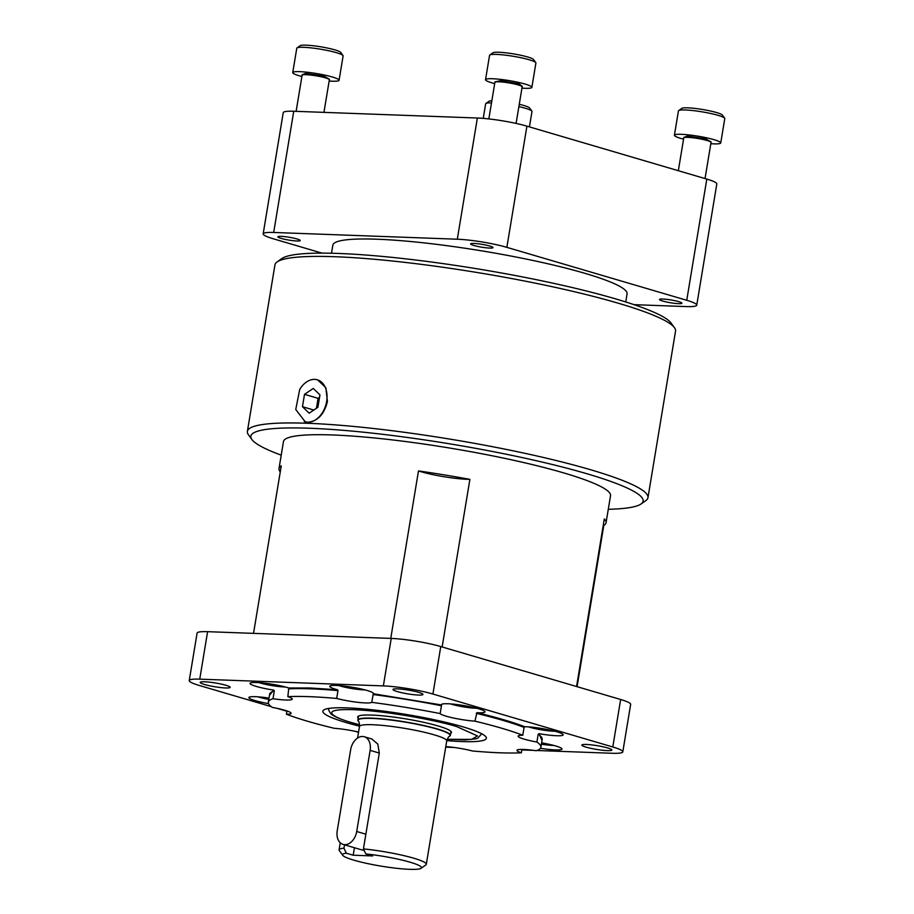 <?xml version="1.0" encoding="UTF-8"?>
<svg xmlns="http://www.w3.org/2000/svg" width="914" height="914" viewBox="0 0 914 914"><rect width="100%" height="100%" fill="white"/><g stroke="black" fill="none" stroke-linecap="round" stroke-linejoin="round"><path stroke-width="1.37" d="M542.013 740.5L539.054 733.668A22.107 2.765 -170.6 0 0 563.138 734.856A22.107 2.765 -170.6 0 0 556.912 731.817A22.107 2.765 -170.6 0 0 524.67 726.721C512.857 722.186 496.942 717.501 476.937 712.669A22.107 2.765 -170.6 0 0 485.014 711.869A22.107 2.765 -170.6 0 0 478.787 708.83A22.107 2.765 -170.6 0 0 455.183 704.34A22.107 2.765 -170.6 0 0 441.405 704.648A22.107 2.765 -170.6 0 0 441.473 704.957L373.278 693.749A22.107 2.765 -170.6 0 0 373.392 693.532A22.107 2.765 -170.6 0 0 367.165 690.504A22.107 2.765 -170.6 0 0 343.55 686.003A22.107 2.765 -170.6 0 0 329.783 686.311A22.107 2.765 -170.6 0 0 335.998 689.35A22.107 2.765 -170.6 0 0 337.517 689.784L310.132 687.991L288.79 687.991L287.841 696.651A22.107 2.765 9.4 0 1 292.24 699.119A22.107 2.765 9.4 0 1 273 698.719L274.303 690.881A138.14 17.309 -170.6 0 0 269.619 694.332L268.316 702.169A138.14 17.309 -170.6 0 0 272.303 707.402A22.107 2.765 9.4 0 1 284.86 710.269A22.107 2.765 9.4 0 1 291.086 713.297A22.107 2.765 9.4 0 1 286.413 714.222L286.962 710.932M317.626 379.881A21.89 15.195 106.4 0 1 326.641 401.372A21.89 15.195 106.4 0 1 307.652 422.245L305.265 421.88L295.748 409.506L299.712 389.421A21.89 15.195 106.4 0 1 314.747 379.379A21.89 15.195 106.4 0 1 317.626 379.881L325.841 387.764L327.441 401.612C324.082 414.533 317.489 421.411 307.652 422.245L304.305 421.571M281.215 455.149A198.806 24.918 9.4 0 1 251.91 439.543L248.471 434.813A203.022 25.443 9.4 0 1 247.386 431.374A203.022 25.443 9.4 0 1 373.895 428.54A203.022 25.443 9.4 0 1 590.787 469.796A203.022 25.443 9.4 0 1 647.969 497.684A203.022 25.443 9.4 0 1 645.844 500.598L641.045 503.968A198.806 24.918 9.4 0 1 608.278 509.292M647.969 497.684L675.537 331.131A203.022 25.443 -170.6 0 0 674.463 327.703A203.022 25.443 -170.6 0 0 618.355 303.242A203.022 25.443 -170.6 0 0 413.402 263.381A203.022 25.443 -170.6 0 0 277.091 261.918A203.022 25.443 -170.6 0 0 274.954 264.82L247.386 431.374M674.463 327.703L671.013 322.962A198.806 24.918 -170.6 0 0 616.07 299.015A198.806 24.918 -170.6 0 0 415.367 259.976A198.806 24.918 -170.6 0 0 281.878 258.536L277.091 261.918M251.91 439.543A198.806 24.918 9.4 0 1 363.338 432.185A198.806 24.918 9.4 0 1 587.131 473.806A198.806 24.918 9.4 0 1 641.045 503.968M625.747 301.951L627.084 293.874A149.119 18.691 -170.6 0 0 538.38 261.644A149.119 18.691 -170.6 0 0 376.979 239.217A149.119 18.691 -170.6 0 0 332.845 245.158L331.508 253.247M576.563 686.528L604.314 518.923A165.754 20.771 9.4 0 1 606.051 522.739L610.529 495.719A165.754 20.771 -170.6 0 0 563.835 472.949A165.754 20.771 -170.6 0 0 386.759 439.268A165.754 20.771 -170.6 0 0 283.466 441.576L278.998 468.585A165.754 20.771 9.4 0 1 281.261 465.877L253.532 633.368M280.267 471.887A165.754 20.771 9.4 0 1 278.998 468.585M390.758 638.406L418.486 470.927A165.754 20.771 9.4 0 1 469.887 479.359L442.136 646.963M607.559 747.938A15.195 1.908 9.4 0 1 611.832 750.028A15.195 1.908 9.4 0 1 602.372 750.234A15.195 1.908 9.4 0 1 586.137 747.149A15.195 1.908 9.4 0 1 581.852 745.059A15.195 1.908 9.4 0 1 591.324 744.853A15.195 1.908 9.4 0 1 607.559 747.938M418.681 692.355A15.195 1.908 9.4 0 1 422.965 694.446A15.195 1.908 9.4 0 1 413.494 694.663A15.195 1.908 9.4 0 1 397.259 691.567A15.195 1.908 9.4 0 1 392.986 689.487A15.195 1.908 9.4 0 1 402.446 689.27A15.195 1.908 9.4 0 1 418.681 692.355M225.895 685.271A15.195 1.908 9.4 0 1 230.168 687.351A15.195 1.908 9.4 0 1 220.708 687.568A15.195 1.908 9.4 0 1 204.473 684.483A15.195 1.908 9.4 0 1 200.189 682.392A15.195 1.908 9.4 0 1 209.66 682.175A15.195 1.908 9.4 0 1 225.895 685.271M288.79 687.991A22.107 2.765 -170.6 0 0 287.419 687.568A22.107 2.765 -170.6 0 0 263.803 683.078A22.107 2.765 -170.6 0 0 250.036 683.386A22.107 2.765 -170.6 0 0 256.263 686.414A22.107 2.765 -170.6 0 0 273.674 690.093L274.303 690.881M373.278 693.749L371.769 702.352A22.107 2.765 9.4 0 1 358.311 702.375A22.107 2.765 9.4 0 1 336.683 698.456L337.974 690.618A138.14 17.309 -170.6 0 0 310.509 688.825A138.14 17.309 -170.6 0 0 289.132 688.825M337.517 689.784L337.974 690.618M476.937 712.669L474.937 721.157A22.107 2.765 9.4 0 1 446.226 716.199A22.107 2.765 9.4 0 1 440.148 713.571A138.14 17.309 -170.6 0 0 371.769 702.352M539.054 733.668L538.197 734.216L536.906 742.054A22.107 2.765 9.4 0 1 524.339 739.186A22.107 2.765 9.4 0 1 518.124 736.147A22.107 2.765 9.4 0 1 522.785 735.233L524.088 727.407A138.14 17.309 -170.6 0 0 476.24 713.32M540.471 748.28A22.107 2.765 -170.6 0 0 561.996 749.034A22.107 2.765 -170.6 0 0 555.769 745.995A22.107 2.765 -170.6 0 0 541.625 742.854M268.99 698.102A22.107 2.765 -170.6 0 0 248.882 697.565A22.107 2.765 -170.6 0 0 255.109 700.604A22.107 2.765 -170.6 0 0 268.533 703.62M286.413 714.222A138.14 17.309 -170.6 0 0 307.23 721.146A138.14 17.309 -170.6 0 0 334.261 728.298A22.107 2.765 9.4 0 1 358.574 732.091M359.545 726.173A82.877 10.385 9.4 0 1 346.178 722.574A82.877 10.385 9.4 0 1 323.705 710.007A82.877 10.385 9.4 0 1 379.356 710.601A82.877 10.385 9.4 0 1 463.021 726.87A82.877 10.385 9.4 0 1 485.928 736.855A82.877 10.385 9.4 0 1 446.786 740.614M285.328 686.985A17.126 2.148 9.4 0 1 260.341 683.032A17.126 2.148 9.4 0 1 259.073 682.632M365.074 689.921A17.126 2.148 9.4 0 1 340.088 685.968A17.126 2.148 9.4 0 1 338.82 685.569M476.708 708.247A17.126 2.148 9.4 0 1 451.722 704.294A17.126 2.148 9.4 0 1 450.442 703.894M554.821 731.234A17.126 2.148 9.4 0 1 553.747 731.211A17.126 2.148 9.4 0 1 528.566 726.893M553.678 745.413A17.126 2.148 9.4 0 1 552.593 745.39A17.126 2.148 9.4 0 1 541.408 744.19M268.773 699.404A17.126 2.148 9.4 0 1 257.919 696.822M358.197 718.038A47.517 5.952 9.4 0 1 357.717 716.964A47.517 5.952 9.4 0 1 387.33 716.302A47.517 5.952 9.4 0 1 438.103 725.956A47.517 5.952 9.4 0 1 451.482 732.491A47.517 5.952 9.4 0 1 450.693 733.348M358.208 720.94A46.877 5.872 9.4 0 1 358.117 720.815A46.877 5.872 9.4 0 1 357.865 720.026A46.877 5.872 9.4 0 1 387.079 719.375A46.877 5.872 9.4 0 1 437.155 728.892A46.877 5.872 9.4 0 1 450.362 735.336A46.877 5.872 9.4 0 1 449.871 736.01A46.877 5.872 9.4 0 1 449.745 736.09M371.804 738.969L377.813 744.099L379.299 753.067L363.429 848.9A44.203 5.541 9.4 0 1 413.848 858.223A44.203 5.541 9.4 0 1 426.301 864.29A44.203 5.541 9.4 0 1 425.844 864.93L421.046 868.3A39.999 5.016 9.4 0 1 394.197 868.014A39.999 5.016 9.4 0 1 353.821 860.154A39.999 5.016 9.4 0 1 342.761 855.344A39.999 5.016 9.4 0 1 346.349 853.208L343.961 848.181L344.509 844.822M342.761 855.344L339.311 850.603A44.203 5.541 9.4 0 1 339.083 849.86A44.203 5.541 9.4 0 1 343.961 848.181M363.429 848.9L365.829 853.927A39.999 5.016 9.4 0 1 410.203 862.233A39.999 5.016 9.4 0 1 421.046 868.3M365.829 853.927L372.672 855.938L353.192 855.218L346.349 853.208M365.863 834.196L356.711 831.5A13.813 9.586 106.4 0 1 343.07 844.399L362.15 850.009A13.813 9.586 -73.6 0 0 364.092 850.283M354.438 847.735L353.192 855.218M343.07 844.399A13.813 9.586 106.4 0 1 337.232 830.78L350.668 749.663A13.813 9.586 106.4 0 1 364.298 736.764A13.813 9.586 106.4 0 1 370.136 750.371L379.299 753.067M356.711 831.5L370.136 750.371M268.945 698.342L266.123 697.679M266.088 697.862L265.426 697.588M546.743 743.813L541.579 743.128M546.423 729.349L536.061 727.658M547.337 729.521L546.389 729.555M468.631 706.419L457.845 704.66M351.833 687.157L347.103 686.448M356.997 688.093L351.753 687.591M278.393 685.386L269.584 683.832M269.527 684.198L267.231 683.501M273 698.719A138.14 17.309 -170.6 0 0 268.316 702.169M521.928 749.411L521.368 752.793A22.107 2.765 9.4 0 1 516.97 750.337A22.107 2.765 9.4 0 1 536.198 750.737A138.14 17.309 -170.6 0 0 540.894 747.286A138.14 17.309 -170.6 0 0 536.906 742.054M445.781 746.624A22.107 2.765 9.4 0 1 472.527 751A138.14 17.309 -170.6 0 0 521.368 752.793M522.785 735.233A138.14 17.309 -170.6 0 0 474.937 721.157M440.148 713.571L441.439 705.745A138.14 17.309 -170.6 0 0 373.072 694.514M336.683 698.456A138.14 17.309 -170.6 0 0 287.841 696.651M524.67 726.721L524.088 727.407M441.473 704.957L441.439 705.745M271.241 706.636L199.229 685.443A35.509 4.456 9.4 0 1 189.232 680.564L197.093 633.094A35.509 4.456 9.4 0 1 207.604 631.677L391.215 638.429A35.509 4.456 9.4 0 1 440.765 646.564L620.652 699.496L612.791 746.978A35.509 4.456 9.4 0 1 622.8 751.856A35.509 4.456 9.4 0 1 612.289 753.273L536.918 750.497M533.616 750.371L521.837 749.937M453.87 747.446L445.701 747.138M612.791 746.978L432.916 694.034L440.765 646.564M391.215 638.429L383.354 685.9A35.509 4.456 9.4 0 1 432.916 694.034M383.354 685.9L199.743 679.148L207.604 631.677M189.232 680.564A35.509 4.456 9.4 0 1 199.743 679.148M358.539 732.32L355.043 731.291M286.905 711.241L276.919 708.304M634.03 304.659L686.231 306.578A35.509 4.456 -170.6 0 0 696.742 305.162A35.509 4.456 -170.6 0 0 686.745 300.283L506.859 247.351L526.921 126.155A35.509 4.456 -170.6 0 0 477.371 118.02L457.308 239.217L273.686 232.464A35.509 4.456 -170.6 0 0 263.175 233.87A35.509 4.456 -170.6 0 0 273.183 238.748L322.036 253.132M526.921 126.155L706.808 179.087L686.745 300.283M696.742 305.162L716.804 183.965A35.509 4.456 -170.6 0 0 706.808 179.087M273.686 232.464L293.748 111.257A35.509 4.456 -170.6 0 0 283.237 112.673L263.175 233.87M293.748 111.257L477.371 118.02M620.652 699.496A35.509 4.456 9.4 0 1 630.66 704.374L622.8 751.856M319.534 397.35L318.083 398.333L316.438 408.261M506.859 247.351A35.509 4.456 -170.6 0 0 457.308 239.217M418.486 470.927A33.155 4.159 -170.6 0 0 469.887 479.359M606.051 522.739A165.754 20.771 9.4 0 1 603.788 525.447L577.088 686.677M304.511 394.334L302.465 406.707L309.149 413.185L317.889 407.278L319.946 394.905L313.251 388.439L304.511 394.334L318.083 398.333M302.465 406.707L313.799 410.043M302.054 74.811L305.607 73.394L324.139 76.193L329.543 79.358M281.044 238.383A11.356 1.428 9.4 0 1 277.902 237.012A11.356 1.428 9.4 0 1 284.277 236.589A11.356 1.428 9.4 0 1 297.05 238.977A11.356 1.428 9.4 0 1 300.135 240.69A11.356 1.428 9.4 0 1 292.503 240.611A11.356 1.428 9.4 0 1 281.044 238.383M329.154 81.026A23.478 2.948 -170.6 0 0 332.125 81.197A23.478 2.948 -170.6 0 0 339.083 80.261A23.478 2.948 -170.6 0 0 325.11 75.188A23.478 2.948 -170.6 0 0 299.689 71.646A23.478 2.948 -170.6 0 0 292.743 72.583A23.478 2.948 -170.6 0 0 301.894 76.513M339.083 80.261L343.104 55.925A23.478 2.948 -170.6 0 0 342.978 55.526A23.478 2.948 -170.6 0 0 336.489 52.692A23.478 2.948 -170.6 0 0 303.722 47.311A23.478 2.948 -170.6 0 0 297.016 47.916A23.478 2.948 -170.6 0 0 296.776 48.248L292.743 72.583M342.978 55.526L340.716 52.418A20.725 2.593 -170.6 0 0 334.992 49.916A20.725 2.593 -170.6 0 0 314.073 45.849A20.725 2.593 -170.6 0 0 300.158 45.7L297.016 47.916M529.434 126.886L531.982 111.497A23.478 2.948 -170.6 0 0 531.857 111.097A23.478 2.948 -170.6 0 0 525.367 108.275A23.478 2.948 -170.6 0 0 518.878 106.618M491.846 100.746A20.725 2.593 -170.6 0 0 489.036 101.283L485.882 103.488A23.478 2.948 -170.6 0 0 485.642 103.83L483.232 118.374M491.492 102.859A23.478 2.948 -170.6 0 0 485.882 103.488M531.857 111.097L529.594 107.989A20.725 2.593 -170.6 0 0 519.266 104.299M683.718 137.477L687.271 136.06L705.802 138.859L711.206 142.024M678.714 301.643A11.356 1.428 9.4 0 1 681.798 303.368A11.356 1.428 9.4 0 1 674.166 303.277A11.356 1.428 9.4 0 1 662.707 301.049A11.356 1.428 9.4 0 1 659.565 299.689A11.356 1.428 9.4 0 1 665.929 299.266A11.356 1.428 9.4 0 1 678.714 301.643M710.818 143.692A23.478 2.948 -170.6 0 0 713.788 143.864A23.478 2.948 -170.6 0 0 720.746 142.927A23.478 2.948 -170.6 0 0 706.773 137.854A23.478 2.948 -170.6 0 0 681.353 134.324A23.478 2.948 -170.6 0 0 674.406 135.261A23.478 2.948 -170.6 0 0 683.558 139.179M720.746 142.927L724.768 118.592A23.478 2.948 -170.6 0 0 724.642 118.192A23.478 2.948 -170.6 0 0 718.153 115.358A23.478 2.948 -170.6 0 0 685.386 109.977A23.478 2.948 -170.6 0 0 678.679 110.583A23.478 2.948 -170.6 0 0 678.428 110.914L674.406 135.261M724.642 118.192L722.38 115.084A20.725 2.593 -170.6 0 0 716.656 112.582A20.725 2.593 -170.6 0 0 695.737 108.515A20.725 2.593 -170.6 0 0 681.821 108.366L678.679 110.583M494.851 81.906L500.849 80.638L519.221 83.905L522.34 86.453M474 243.455A11.356 1.428 9.4 0 1 486.934 245.318A11.356 1.428 9.4 0 1 492.92 247.785A11.356 1.428 9.4 0 1 489.687 248.071A11.356 1.428 9.4 0 1 478.056 246.506A11.356 1.428 9.4 0 1 470.699 244.107A11.356 1.428 9.4 0 1 474 243.455M521.94 88.121A23.478 2.948 -170.6 0 0 531.868 87.356A23.478 2.948 -170.6 0 0 525.253 84.122A23.478 2.948 -170.6 0 0 500.164 79.347A23.478 2.948 -170.6 0 0 485.528 79.678A23.478 2.948 -170.6 0 0 492.143 82.911A23.478 2.948 -170.6 0 0 494.68 83.608M531.868 87.356L535.901 63.009A23.478 2.948 -170.6 0 0 535.775 62.609A23.478 2.948 -170.6 0 0 529.286 59.787A23.478 2.948 -170.6 0 0 496.519 54.406A23.478 2.948 -170.6 0 0 489.813 55A23.478 2.948 -170.6 0 0 489.561 55.343L485.528 79.678M535.775 62.609L533.513 59.501A20.725 2.593 -170.6 0 0 520.089 55.126A20.725 2.593 -170.6 0 0 498.873 52.258A20.725 2.593 -170.6 0 0 492.954 52.795L489.813 55M481.45 733.645A77.359 9.7 9.4 0 1 481.461 734.113L477.736 738.204L475.817 738.832L465.123 739.94L447.175 739.346M359.59 724.802L352.416 722.803C335.358 718.324 315.536 708.464 353.467 709.675C392.803 711.309 443.941 722.323 456.794 726.641L477.496 735.941L471.464 739.415L447.186 739.3M436.983 729.098A46.671 5.85 9.4 0 1 449.631 736.17C448.717 736.387 447.746 737.975 446.729 740.934A44.203 5.541 -170.6 0 0 434.276 734.856A44.203 5.541 -170.6 0 0 372.592 724.733A44.203 5.541 -170.6 0 0 359.499 726.493C359.488 723.362 359.088 721.546 358.288 721.055A46.671 5.85 9.4 0 1 371.849 718.404A46.671 5.85 9.4 0 1 436.983 729.098M540.894 747.286L542.185 739.46A138.14 17.309 -170.6 0 0 538.197 734.216M273.674 690.093L269.447 695.371M323.956 112.376L329.36 79.758A13.813 1.737 -170.6 0 0 321.145 76.776A13.813 1.737 -170.6 0 0 306.19 74.697A13.813 1.737 -170.6 0 0 302.1 75.245L302.454 74.948M710.784 142.024L711.023 142.435A13.813 1.737 -170.6 0 0 702.809 139.442A13.813 1.737 -170.6 0 0 687.854 137.363A13.813 1.737 -170.6 0 0 683.763 137.923L684.118 137.614M516.102 123.424L522.157 86.853A13.813 1.737 -170.6 0 0 518.261 84.956A13.813 1.737 -170.6 0 0 503.5 82.146A13.813 1.737 -170.6 0 0 494.897 82.34L495.251 82.032M359.59 724.848L352.016 722.746C342.91 720.083 336.455 717.547 332.639 715.125L331.028 713.914C328.869 710.875 328.137 709.184 328.823 708.841M357.865 720.026L358.517 716.108M339.083 849.86L340.259 842.765M357.591 738.044L359.499 726.493M371.975 739.026L364.298 736.764M426.301 864.29L446.729 740.934M450.362 735.336L451.013 731.417M296.125 111.348L302.1 75.245M705.037 178.561L711.023 142.435M678.337 170.712L683.763 137.923M488.841 118.923L494.897 82.34"/></g></svg>
